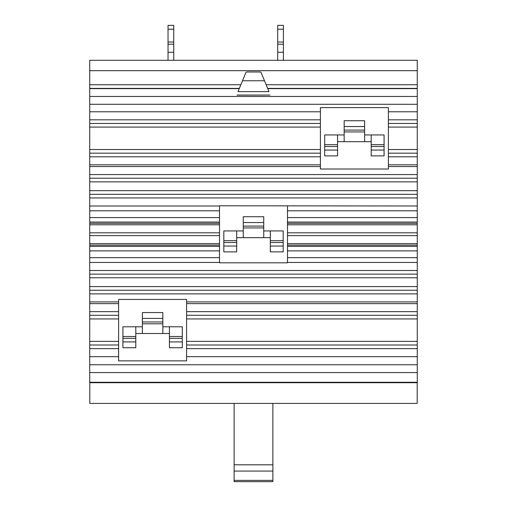 <?xml version="1.0" encoding="UTF-8"?>
<svg xmlns="http://www.w3.org/2000/svg" width="507" height="507" viewBox="0 0 507 507"><rect width="100%" height="100%" fill="white"/><g stroke="black" fill="none" stroke-linecap="round" stroke-linejoin="round"><path stroke-width="0.76" d="M234.126 464.811L234.126 471.066L272.874 471.066L272.874 464.811L234.126 464.811L234.126 403.407M272.874 464.811L272.874 403.407M234.126 480.376L234.126 481.65L272.874 481.65L272.874 480.376L234.126 480.376L234.126 471.066M272.874 480.376L272.874 471.066M371.206 141.668L364.628 141.668L364.628 126.554L344.158 126.554L344.158 141.668L337.58 141.668M364.628 126.554L364.628 120.729L344.158 120.729L344.158 126.554M169.42 333.511L162.842 333.511L162.842 318.396L142.372 318.396L142.372 333.511L135.794 333.511M162.842 318.396L162.842 312.572L142.372 312.572L142.372 318.396M371.206 155.883L384.078 155.883L384.078 134.944L371.206 134.944L371.206 155.883M371.206 150.059L384.078 150.059M337.58 134.944L324.708 134.944L324.708 150.059L337.58 150.059L337.58 134.944L344.158 134.944M324.708 150.059L324.708 155.883L337.58 155.883L337.58 150.059M364.628 141.668L344.158 141.668M364.628 134.944L371.206 134.944M169.42 347.726L182.292 347.726L182.292 326.787L169.42 326.787L169.42 347.726M169.42 341.902L182.292 341.902M135.794 326.787L122.922 326.787L122.922 341.902L135.794 341.902L135.794 326.787L142.372 326.787M122.922 341.902L122.922 347.726L135.794 347.726L135.794 341.902M162.842 333.511L142.372 333.511M162.842 326.787L169.42 326.787M260.376 71.994L261.054 72.444L264.502 80.765L242.498 80.765L245.946 72.444L246.624 71.994L260.376 71.994M417.198 382.715L417.198 403.407L89.802 403.407L89.802 382.715M264.502 80.765L268.995 91.628L238.005 91.628L242.498 80.765M237.048 95.139L269.952 95.062L237.048 95.062M320.399 107.598L388.387 107.598L388.387 169.015L320.399 169.015L320.399 107.598M118.613 299.441L186.601 299.441L186.601 360.857L118.613 360.857L118.613 299.441M89.733 88.402L89.733 382.278L417.267 382.278L417.267 60.295L89.733 60.295L89.733 88.402L239.336 88.402M267.664 88.402L417.267 88.402M89.733 382.278L89.733 382.715L417.267 382.715L417.267 382.278M287.494 205.988L287.494 262.816L219.506 262.816L219.506 205.785L417.267 205.988M270.313 251.878L283.185 251.878L283.185 230.939L270.313 230.939L270.313 251.878M270.313 246.053L283.185 246.053M236.687 230.939L223.815 230.939L223.815 251.878L236.687 251.878L236.687 230.939L243.265 230.939M223.815 246.053L236.687 246.053M270.313 237.663L263.735 237.663L263.735 216.723L243.265 216.723L243.265 237.663L236.687 237.663M263.735 230.939L270.313 230.939M263.735 222.548L243.265 222.548M263.735 237.663L243.265 237.663M168.032 29.21L168.032 25.35L173.736 25.35L173.736 42.03L168.032 42.03L168.032 29.21L173.736 29.21M173.736 42.03L173.736 44.21L168.032 44.21L168.032 42.03M173.736 44.21L173.736 60.295M168.032 60.295L168.032 44.21M168.032 52.253L173.736 52.253M277.703 29.21L277.703 25.35L283.4 25.35L283.4 42.03L277.703 42.03L277.703 29.21L283.4 29.21M283.4 42.03L283.4 44.21L277.703 44.21L277.703 42.03M277.703 60.295L277.703 44.21M283.4 44.21L283.4 60.295M277.703 52.253L283.4 52.253M364.628 130.103L344.158 130.103M162.842 321.951L142.372 321.951M371.206 146.51L384.078 146.51M324.708 146.51L337.58 146.51M169.42 338.353L182.292 338.353M122.922 338.353L135.794 338.353M186.601 356.668L417.267 356.668M186.601 348.645L417.267 348.645M186.601 345.007L417.267 345.007M186.601 341.363L417.267 341.363M186.601 318.935L417.267 318.935M186.601 315.291L417.267 315.291M186.601 311.653L417.267 311.653M186.601 303.63L417.267 303.63M186.601 301.906L417.267 301.906M388.387 166.55L417.267 166.55M388.387 164.826L417.267 164.826M388.387 156.802L417.267 156.802M388.387 153.165L417.267 153.165M388.387 149.521L417.267 149.521M388.387 127.092L417.267 127.092M388.387 123.448L417.267 123.448M388.387 119.81L417.267 119.81M388.387 111.787L417.267 111.787M267.753 88.624L417.267 88.624M266.15 84.745L417.267 84.745M89.733 70.676L417.267 70.676M89.733 84.745L240.85 84.745M89.733 88.624L239.247 88.624M89.733 96.469L417.267 96.469M89.733 104.29L417.267 104.29M89.733 111.787L320.399 111.787M89.733 119.81L320.399 119.81M89.733 123.448L320.399 123.448M89.733 127.092L320.399 127.092M89.733 149.521L320.399 149.521M89.733 153.165L320.399 153.165M89.733 156.802L320.399 156.802M89.733 164.826L320.399 164.826M89.733 166.55L320.399 166.55M89.733 174.573L417.267 174.573M89.733 178.204L417.267 178.204M89.733 181.855L417.267 181.855M89.733 190.683L417.267 190.683M89.733 194.327L417.267 194.327M89.733 277.773L417.267 277.773M89.733 274.129L417.267 274.129M89.733 286.601L417.267 286.601M89.733 290.251L417.267 290.251M89.733 293.883L417.267 293.883M89.733 301.906L118.613 301.906M89.733 303.63L118.613 303.63M89.733 311.653L118.613 311.653M89.733 315.291L118.613 315.291M89.733 318.935L118.613 318.935M89.733 341.363L118.613 341.363M89.733 345.007L118.613 345.007M89.733 348.645L118.613 348.645M89.733 356.668L118.613 356.668M89.733 364.755L417.267 364.755M89.733 372.569L417.267 372.569M89.733 197.964L417.267 197.964M89.733 270.491L417.267 270.491M287.494 210.798L417.267 210.798M287.494 217.579L417.267 217.579M287.494 222.066L417.267 222.066M287.494 223.314L417.267 223.314M287.494 224.791L417.267 224.791M287.494 232.827L417.267 232.827M287.494 235.628L417.267 235.628M287.494 243.664L417.267 243.664M287.494 245.141L417.267 245.141M287.494 246.396L417.267 246.396M287.494 250.876L417.267 250.876M287.494 257.657L417.267 257.657M287.494 262.468L417.267 262.468M89.733 257.657L219.506 257.657M89.733 262.468L219.506 262.468M89.733 250.876L219.506 250.876M89.733 246.396L219.506 246.396M89.733 245.141L219.506 245.141M89.733 243.664L219.506 243.664M89.733 235.628L219.506 235.628M89.733 232.827L219.506 232.827M89.733 224.791L219.506 224.791M89.733 223.314L219.506 223.314M89.733 222.066L219.506 222.066M89.733 217.579L219.506 217.579M89.733 210.798L219.506 210.798M89.733 205.988L219.506 205.988M270.313 242.504L283.185 242.504M223.815 242.504L236.687 242.504M263.735 226.103L243.265 226.103M364.628 131.94L344.158 131.94M162.842 323.783L142.372 323.783M371.206 144.672L384.078 144.672M324.708 144.672L337.58 144.672M169.42 336.515L182.292 336.515M122.922 336.515L135.794 336.515M270.313 240.667L283.185 240.667M223.815 240.667L236.687 240.667M263.735 227.935L243.265 227.935"/></g></svg>
